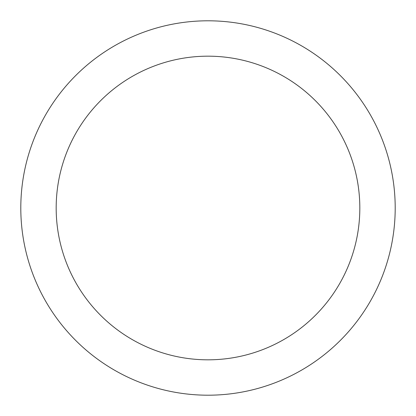 <?xml version="1.0" encoding="UTF-8"?>
<svg xmlns="http://www.w3.org/2000/svg" width="416" height="416" viewBox="0 0 416 416"><rect width="100%" height="100%" fill="white"/><g stroke="black" fill="none" stroke-linecap="round" stroke-linejoin="round"><path stroke-width="0.62" d="M208 56.176A151.824 151.824 0 0 1 359.824 208A151.824 151.824 0 0 1 208 359.824A151.824 151.824 0 0 1 56.176 208A151.824 151.824 0 0 1 208 56.176M208 20.8A187.2 187.2 0 0 1 395.2 208A187.2 187.2 0 0 1 208 395.2A187.2 187.2 0 0 1 20.8 208A187.2 187.2 0 0 1 208 20.8"/></g></svg>
